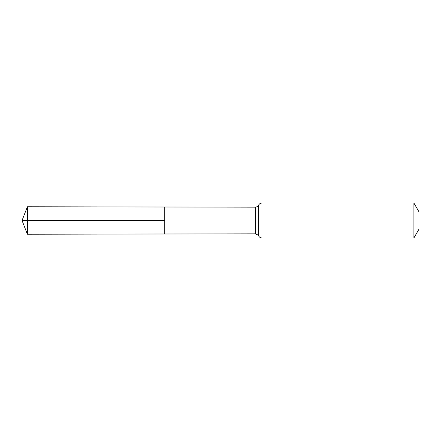 <?xml version="1.0" encoding="UTF-8"?>
<svg xmlns="http://www.w3.org/2000/svg" width="441" height="441" viewBox="0 0 441 441"><rect width="100%" height="100%" fill="white"/><g stroke="black" fill="none" stroke-linecap="round" stroke-linejoin="round"><path stroke-width="0.66" d="M164.758 220.5L164.758 233.989L27.37 234.237L27.37 206.763L164.758 207.011L164.758 233.989L255.289 233.829L255.289 207.171L164.758 207.011L164.758 220.5M413.912 203.053L413.912 237.947L418.95 229.221L418.95 211.779L413.912 203.053L261.932 203.053C260.438 203.114 259.33 203.797 258.613 205.115L258.387 205.506C258.437 205.285 258.183 206.719 255.289 207.171M27.37 234.237L22.05 220.5L164.758 220.5L27.37 220.5M413.912 237.947L261.932 237.947L261.932 203.053M261.932 237.947C260.438 237.886 259.33 237.203 258.613 235.885L258.613 205.115M258.613 235.885L258.073 235.086L255.289 233.829M22.05 220.5L27.37 206.763"/></g></svg>
